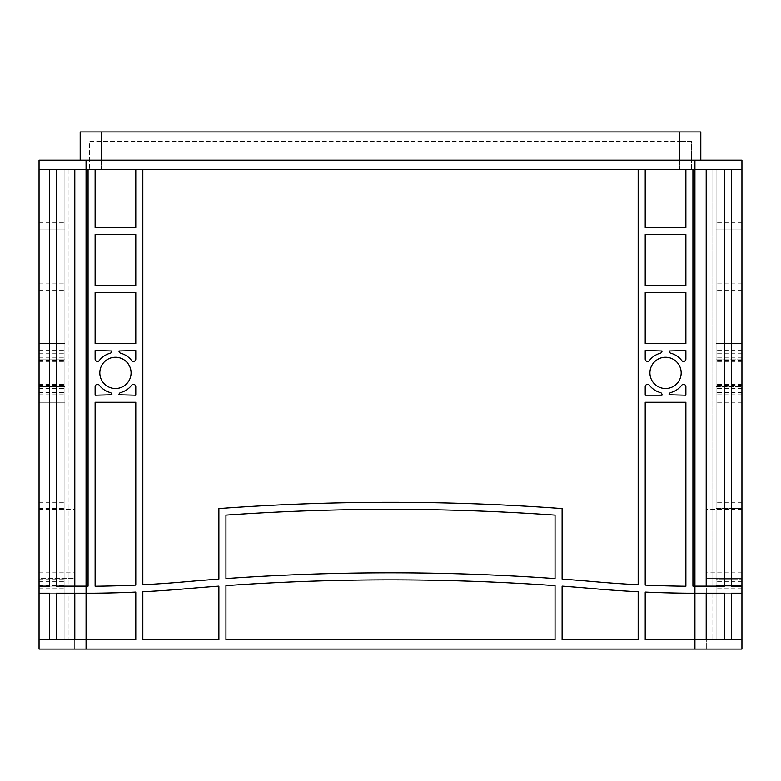 <?xml version="1.0" encoding="UTF-8"?>
<svg xmlns="http://www.w3.org/2000/svg" width="781" height="781" viewBox="0 0 781 781"><rect width="100%" height="100%" fill="white"/><g stroke="black" fill="none" stroke-linecap="round" stroke-linejoin="round"><path stroke-width="0.59" stroke-dasharray="3.9 2.93" d="M131.081 372.869A15.63 15.63 0 0 0 115.451 357.239A15.63 15.63 0 0 0 99.822 372.869A15.63 15.63 0 0 1 115.451 357.239A15.63 15.63 0 0 1 131.081 372.869A15.63 15.63 0 0 1 115.451 388.499A15.63 15.63 0 0 1 99.822 372.869A15.63 15.63 0 0 1 115.451 357.239A15.63 15.63 0 0 1 131.081 372.869A15.63 15.63 0 0 1 115.451 388.499A15.63 15.63 0 0 1 99.822 372.869A15.63 15.63 0 0 0 115.451 388.499A15.63 15.63 0 0 0 131.081 372.869M681.178 372.869A15.63 15.63 0 0 0 665.549 357.239A15.63 15.63 0 0 0 649.919 372.869A15.63 15.63 0 0 1 665.549 357.239A15.63 15.63 0 0 1 681.178 372.869A15.63 15.63 0 0 1 665.549 388.499A15.63 15.63 0 0 1 649.919 372.869A15.63 15.63 0 0 1 665.549 357.239A15.63 15.63 0 0 1 681.178 372.869A15.63 15.63 0 0 1 665.549 388.499A15.63 15.63 0 0 1 649.919 372.869A15.63 15.63 0 0 0 665.549 388.499A15.63 15.63 0 0 0 681.178 372.869M64.911 372.869L64.911 357.239L64.911 372.869M39.05 372.869L39.05 357.239L39.05 372.869M716.089 372.869L716.089 357.239L716.089 372.869M741.95 372.869L741.95 357.239L741.95 372.869M706.2 169.526L706.2 586.121L724.69 586.121L724.69 169.526L694.934 169.526L694.934 160.115L741.95 160.115L741.95 586.121L712.848 586.121L712.848 169.526L731.338 169.526L712.848 169.526L716.089 169.526L712.848 169.526L712.848 586.121L731.338 586.121L716.089 586.121L716.089 169.526L716.089 586.121L712.848 586.121L741.95 586.121L741.95 639.688L712.848 639.688L741.95 639.688L741.95 169.526L741.95 649.089L694.934 649.089L706.688 649.089L706.688 169.526L692.932 169.526L692.932 586.121L694.934 586.121L692.932 586.121L692.932 169.526L706.2 169.526L692.932 169.526L692.932 586.121L724.69 586.121L694.934 586.121L694.934 593.179L685.884 593.179A1175.415 1175.415 0 0 1 645.213 592.076L645.213 639.688L694.934 639.688L645.213 639.688L645.213 592.076L645.213 639.688L724.69 639.688L694.934 639.688L724.69 639.688L724.69 593.179L694.934 593.179L706.2 593.179L706.2 639.688M741.95 229.858L741.95 283.142L741.95 229.858L741.95 283.142L741.95 229.858L716.089 229.858L716.089 283.142L716.089 229.858L716.089 283.142L716.089 229.858L741.95 229.858M741.95 386.693L741.95 395.206L741.95 384.35L741.95 395.206L741.95 384.35L741.95 395.206L741.95 386.693L716.089 386.693L716.089 384.35L716.089 395.206L716.089 384.35L716.089 395.206L716.089 384.35L716.089 395.206L716.089 386.693L741.95 386.693M741.95 359.045L741.95 350.532L741.95 361.388L741.95 350.532L741.95 361.388L741.95 350.532L741.95 359.045L716.089 359.045L716.089 361.388L716.089 350.532L716.089 361.388L716.089 350.532L716.089 361.388L716.089 359.045L741.95 359.045M741.95 343.484L741.95 290.2L741.95 343.484L741.95 290.2L741.95 343.484L716.089 343.484L716.089 290.2L716.089 343.484L716.089 290.2L716.089 343.484L741.95 343.484M741.95 578.565L741.95 515.099L741.95 578.565L706.688 578.565L706.688 515.099L706.688 578.565L741.95 578.565M741.95 515.099L741.95 509.329L741.95 515.099L706.688 515.099L706.688 509.329L706.688 515.099L741.95 515.099M694.934 160.115L39.05 160.115L39.05 169.526L64.911 169.526L64.911 586.121L39.05 586.121L64.911 586.121L39.05 586.121L64.911 586.121L64.911 502.271L64.911 586.121L39.05 586.121L64.911 586.121L64.911 169.526L64.911 586.121L39.05 586.121L64.911 586.121L64.911 639.688L64.911 579.853L64.911 639.688L64.911 593.179L39.05 593.179L64.911 593.179L64.911 639.688L68.152 639.688L39.05 639.688L64.911 639.688L39.05 639.688L64.911 639.688L39.05 639.688L64.911 639.688L39.05 639.688L64.911 639.688L64.911 586.121L64.911 593.179L39.05 593.179L64.911 593.179L64.911 639.688L64.911 586.121L39.05 586.121L68.152 586.121L68.152 169.526L39.05 169.526L39.05 586.121L64.911 586.121L64.911 402.254L39.05 402.254L39.05 639.688L39.05 402.254L64.911 402.254L64.911 586.121L64.911 169.526L68.152 169.526L68.152 586.121L49.662 586.121L64.911 586.121L64.911 169.526L64.911 586.121L68.152 586.121L39.05 586.121L39.05 169.526L39.05 649.089L694.934 649.089L74.312 649.089L74.312 169.526L88.068 169.526L56.31 169.526L74.8 169.526L74.8 586.121L88.068 586.121L86.066 586.121L88.068 586.121L88.068 169.526L88.068 586.121L88.068 169.526L86.066 169.526L706.688 169.526L706.688 649.089L694.934 649.089L694.934 169.526L74.312 169.526L74.312 649.089L694.934 649.089L694.934 169.526L694.934 586.121L706.2 586.121M39.05 343.484L39.05 290.2L39.05 343.484L39.05 290.2L39.05 343.484L64.911 343.484L64.911 290.2L64.911 343.484L64.911 290.2L64.911 343.484L39.05 343.484M39.05 229.858L39.05 283.142L39.05 229.858L39.05 283.142L39.05 229.858L64.911 229.858L64.911 283.142L64.911 229.858L64.911 283.142L64.911 229.858L39.05 229.858M39.05 359.045L39.05 350.532L39.05 361.388L39.05 350.532L39.05 361.388L39.05 350.532L39.05 361.388L39.05 350.532L39.05 359.045L64.911 359.045L64.911 350.532L64.911 361.388L64.911 350.532L64.911 361.388L64.911 350.532L64.911 361.388L64.911 359.045L39.05 359.045M39.05 386.693L39.05 395.206L39.05 384.35L39.05 395.206L39.05 384.35L39.05 395.206L39.05 386.693L64.911 386.693L64.911 395.206L64.911 384.35L64.911 395.206L64.911 384.35L64.911 395.206L64.911 386.693L39.05 386.693M39.05 515.099L39.05 578.565L39.05 515.099L74.312 515.099L74.312 578.565L74.312 509.329L74.312 515.099L39.05 515.099M39.05 578.565L39.05 572.805L39.05 578.565L74.312 578.565L39.05 578.565M645.213 402.254L645.213 585.076A1175.415 1175.415 0 0 0 685.884 586.219L685.884 402.254L645.213 402.254L685.884 402.254L685.884 586.219A1175.415 1175.415 0 0 1 645.213 585.076L645.213 402.254L645.213 585.076A1175.415 1175.415 0 0 0 685.884 586.219L685.884 402.254L645.213 402.254M225.943 639.688L555.057 639.688L555.057 585.623A2350.839 2350.839 0 0 0 225.943 585.623L225.943 639.688L225.943 585.623A2350.839 2350.839 0 0 1 555.057 585.623L555.057 639.688L225.943 639.688L555.057 639.688L555.057 585.623A2350.839 2350.839 0 0 0 225.943 585.623L225.943 639.688M142.835 639.688L218.885 639.688L218.885 586.121A2350.839 2350.839 0 0 0 185.898 588.776A1175.415 1175.415 0 0 1 142.835 591.744L142.835 639.688L142.835 591.744A1175.415 1175.415 0 0 0 185.898 588.776A2350.839 2350.839 0 0 1 218.885 586.121L218.885 639.688L142.835 639.688L218.885 639.688L218.885 586.121A2350.839 2350.839 0 0 0 185.898 588.776A1175.415 1175.415 0 0 1 142.835 591.744L142.835 639.688M638.165 639.688L638.165 591.744A1175.415 1175.415 0 0 1 595.102 588.776A2350.839 2350.839 0 0 0 562.115 586.121L562.115 639.688L638.165 639.688L562.115 639.688L562.115 586.121A2350.839 2350.839 0 0 1 595.102 588.776A1175.415 1175.415 0 0 0 638.165 591.744L638.165 639.688L638.165 591.744A1175.415 1175.415 0 0 1 595.102 588.776A2350.839 2350.839 0 0 0 562.115 586.121L562.115 639.688L638.165 639.688M95.116 402.254L95.116 586.219A1175.415 1175.415 0 0 0 135.787 585.076L135.787 402.254L95.116 402.254L135.787 402.254L135.787 585.076A1175.415 1175.415 0 0 1 95.116 586.219L95.116 402.254L95.116 586.219A1175.415 1175.415 0 0 0 135.787 585.076L135.787 402.254L95.116 402.254M645.213 169.526L645.213 227.505L685.884 227.505L685.884 169.526L645.213 169.526L685.884 169.526L685.884 227.505L645.213 227.505L645.213 169.526L645.213 227.505L685.884 227.505L685.884 169.526L645.213 169.526M685.884 234.564L645.213 234.564L645.213 285.495L685.884 285.495L685.884 234.564L685.884 285.495L645.213 285.495L645.213 234.564L685.884 234.564L645.213 234.564L645.213 285.495L685.884 285.495L685.884 234.564M95.116 234.564L95.116 285.495L135.787 285.495L135.787 234.564L95.116 234.564L135.787 234.564L135.787 285.495L95.116 285.495L95.116 234.564L95.116 285.495L135.787 285.495L135.787 234.564L95.116 234.564M95.116 169.526L95.116 227.505L135.787 227.505L135.787 169.526L95.116 169.526L135.787 169.526L135.787 227.505L95.116 227.505L95.116 169.526L95.116 227.505L135.787 227.505L135.787 169.526L95.116 169.526M645.213 386.693L645.213 395.206L662.024 394.776A2.353 2.353 0 0 0 660.277 392.511A20.335 20.335 0 0 1 649.431 385.267A2.353 2.353 0 0 0 645.213 386.693A2.353 2.353 0 0 1 649.431 385.267A20.335 20.335 0 0 0 660.277 392.511A2.353 2.353 0 0 1 662.024 394.776L645.213 395.206L645.213 386.693L645.213 395.206L662.024 394.776A2.353 2.353 0 0 0 660.277 392.511A20.335 20.335 0 0 1 649.431 385.267A2.353 2.353 0 0 0 645.213 386.693M681.667 385.267A20.335 20.335 0 0 1 670.82 392.511A2.353 2.353 0 0 0 669.073 394.776L685.884 395.206L685.884 386.693A2.353 2.353 0 0 0 681.667 385.267A2.353 2.353 0 0 1 685.884 386.693L685.884 395.206L669.073 394.776A2.353 2.353 0 0 1 670.82 392.511A20.335 20.335 0 0 0 681.667 385.267A20.335 20.335 0 0 1 670.82 392.511A2.353 2.353 0 0 0 669.073 394.776L685.884 395.206L685.884 386.693A2.353 2.353 0 0 0 681.667 385.267M685.884 359.045L685.884 350.532L669.073 350.962A2.353 2.353 0 0 0 670.82 353.227A20.335 20.335 0 0 1 681.667 360.471A2.353 2.353 0 0 0 685.884 359.045A2.353 2.353 0 0 1 681.667 360.471A20.335 20.335 0 0 0 670.82 353.227A2.353 2.353 0 0 1 669.073 350.962L685.884 350.532L685.884 359.045L685.884 350.532L669.073 350.962A2.353 2.353 0 0 0 670.82 353.227A20.335 20.335 0 0 1 681.667 360.471A2.353 2.353 0 0 0 685.884 359.045M649.431 360.471A20.335 20.335 0 0 1 660.277 353.227A2.353 2.353 0 0 0 662.024 350.962L645.213 350.532L645.213 359.045A2.353 2.353 0 0 0 649.431 360.471A2.353 2.353 0 0 1 645.213 359.045L645.213 350.532L662.024 350.962A2.353 2.353 0 0 1 660.277 353.227A20.335 20.335 0 0 0 649.431 360.471A20.335 20.335 0 0 1 660.277 353.227A2.353 2.353 0 0 0 662.024 350.962L645.213 350.532L645.213 359.045A2.353 2.353 0 0 0 649.431 360.471M135.787 359.045L135.787 350.532L118.976 350.962A2.353 2.353 0 0 0 120.723 353.227A20.335 20.335 0 0 1 131.569 360.471A2.353 2.353 0 0 0 135.787 359.045A2.353 2.353 0 0 1 131.569 360.471A20.335 20.335 0 0 0 120.723 353.227A2.353 2.353 0 0 1 118.976 350.962L135.787 350.532L135.787 359.045L135.787 350.532L118.976 350.962A2.353 2.353 0 0 0 120.723 353.227A20.335 20.335 0 0 1 131.569 360.471A2.353 2.353 0 0 0 135.787 359.045M99.333 360.471A20.335 20.335 0 0 1 110.18 353.227A2.353 2.353 0 0 0 111.927 350.962L95.116 350.532L95.116 359.045A2.353 2.353 0 0 0 99.333 360.471A2.353 2.353 0 0 1 95.116 359.045L95.116 350.532L111.927 350.962A2.353 2.353 0 0 1 110.18 353.227A20.335 20.335 0 0 0 99.333 360.471A20.335 20.335 0 0 1 110.18 353.227A2.353 2.353 0 0 0 111.927 350.962L95.116 350.532L95.116 359.045A2.353 2.353 0 0 0 99.333 360.471M95.116 386.693L95.116 395.206L111.927 394.776A2.353 2.353 0 0 0 110.18 392.511A20.335 20.335 0 0 1 99.333 385.267A2.353 2.353 0 0 0 95.116 386.693A2.353 2.353 0 0 1 99.333 385.267A20.335 20.335 0 0 0 110.18 392.511A2.353 2.353 0 0 1 111.927 394.776L95.116 395.206L95.116 386.693L95.116 395.206L111.927 394.776A2.353 2.353 0 0 0 110.18 392.511A20.335 20.335 0 0 1 99.333 385.267A2.353 2.353 0 0 0 95.116 386.693M131.569 385.267A20.335 20.335 0 0 1 120.723 392.511A2.353 2.353 0 0 0 118.976 394.776L135.787 395.206L135.787 386.693A2.353 2.353 0 0 0 131.569 385.267A2.353 2.353 0 0 1 135.787 386.693L135.787 395.206L118.976 394.776A2.353 2.353 0 0 1 120.723 392.511A20.335 20.335 0 0 0 131.569 385.267A20.335 20.335 0 0 1 120.723 392.511A2.353 2.353 0 0 0 118.976 394.776L135.787 395.206L135.787 386.693A2.353 2.353 0 0 0 131.569 385.267M638.165 169.526L142.835 169.526L142.835 584.735A1175.415 1175.415 0 0 0 185.077 581.796A2350.839 2350.839 0 0 1 218.885 579.072L218.885 508.548A2350.839 2350.839 0 0 1 562.115 508.548L562.115 579.072A2350.839 2350.839 0 0 1 595.923 581.796A1175.415 1175.415 0 0 0 638.165 584.735L638.165 169.526L638.165 584.735A1175.415 1175.415 0 0 1 595.923 581.796A2350.839 2350.839 0 0 0 562.115 579.072L562.115 508.548A2350.839 2350.839 0 0 0 218.885 508.548L218.885 579.072A2350.839 2350.839 0 0 0 185.077 581.796A1175.415 1175.415 0 0 1 142.835 584.735L142.835 169.526L638.165 169.526L142.835 169.526L142.835 584.735A1175.415 1175.415 0 0 0 185.077 581.796A2350.839 2350.839 0 0 1 218.885 579.072L218.885 508.548A2350.839 2350.839 0 0 1 562.115 508.548L562.115 579.072A2350.839 2350.839 0 0 1 595.923 581.796A1175.415 1175.415 0 0 0 638.165 584.735L638.165 169.526M135.787 292.543L95.116 292.543L95.116 343.484L135.787 343.484L135.787 292.543L135.787 343.484L95.116 343.484L95.116 292.543L135.787 292.543L95.116 292.543L95.116 343.484L135.787 343.484L135.787 292.543M645.213 343.484L685.884 343.484L685.884 292.543L645.213 292.543L645.213 343.484L645.213 292.543L685.884 292.543L685.884 343.484L645.213 343.484L685.884 343.484L685.884 292.543L645.213 292.543L645.213 343.484M555.057 578.565A2350.839 2350.839 0 0 0 225.943 578.565L225.943 515.099A2350.839 2350.839 0 0 1 555.057 515.099L555.057 578.565A2350.839 2350.839 0 0 0 225.943 578.565L225.943 515.099A2350.839 2350.839 0 0 1 555.057 515.099L555.057 578.565M74.8 169.526L56.31 169.526L56.31 586.121L86.066 586.121L86.066 593.179L56.31 593.179L86.066 593.179L86.066 639.688L135.787 639.688L135.787 592.076A1175.415 1175.415 0 0 1 95.116 593.179A1175.415 1175.415 0 0 0 135.787 592.076L135.787 639.688L135.787 592.076A1175.415 1175.415 0 0 1 95.116 593.179L74.8 593.179L74.8 639.688L86.066 639.688L56.31 639.688L135.787 639.688L86.066 639.688L86.066 649.089L86.066 160.115M731.338 169.526L716.089 169.526L716.089 639.688L716.089 169.526L741.95 169.526L716.089 169.526L741.95 169.526L716.089 169.526L741.95 169.526L716.089 169.526L741.95 169.526L731.338 169.526L731.338 586.121M86.066 649.089L86.066 169.526L86.066 586.121L56.31 586.121L74.8 586.121M49.662 169.526L49.662 586.121M741.95 639.688L716.089 639.688L716.089 593.179L716.089 639.688L716.089 593.179L741.95 593.179L716.089 593.179L741.95 593.179L716.089 593.179L716.089 639.688L741.95 639.688M716.089 585.623L716.089 579.853L716.089 585.623L741.95 585.623L716.089 585.623M716.089 579.053L716.089 508.548L716.089 579.053L741.95 579.053L716.089 579.053M716.089 508.548L716.089 502.271L716.089 508.548L741.95 508.548L716.089 508.548M741.95 586.121L716.089 586.121L716.089 402.254L716.089 586.121L716.089 402.254L716.089 586.121L741.95 586.121M741.95 402.254L716.089 402.254L741.95 402.254M731.338 639.688L712.848 639.688L731.338 639.688L731.338 593.179L712.848 593.179L712.848 639.688L712.848 593.179L731.338 593.179M39.05 169.526L64.911 169.526L64.911 222.81L64.911 169.526L64.911 222.81L64.911 169.526L39.05 169.526M39.05 402.254L64.911 402.254L39.05 402.254M49.662 639.688L64.911 639.688L64.911 593.179L64.911 639.688L68.152 639.688L49.662 639.688L49.662 593.179L68.152 593.179L68.152 639.688L68.152 593.179L49.662 593.179M39.05 283.142L64.911 283.142L39.05 283.142M39.05 290.2L64.911 290.2L39.05 290.2M39.05 222.81L64.911 222.81L39.05 222.81M741.95 283.142L716.089 283.142L741.95 283.142M741.95 222.81L716.089 222.81L741.95 222.81M741.95 290.2L716.089 290.2L741.95 290.2M39.05 350.532L64.911 350.532L39.05 350.532M39.05 395.206L64.911 395.206L39.05 395.206M741.95 395.206L716.089 395.206L741.95 395.206M741.95 350.532L716.089 350.532L741.95 350.532M694.934 649.089L694.934 593.179L685.884 593.179A1175.415 1175.415 0 0 1 645.213 592.076A1175.415 1175.415 0 0 0 685.884 593.179L706.2 593.179M74.8 593.179L56.31 593.179L56.31 639.688L74.8 639.688M89.59 169.526L691.41 169.526L691.41 141.312L679.655 141.312L691.41 141.312L691.41 169.526L89.59 169.526L89.59 141.312L679.655 141.312L89.59 141.312L89.59 169.526M80.189 160.115L80.189 131.911L700.811 131.911L700.811 160.115L80.189 160.115L700.811 160.115M39.05 579.053L64.911 579.053L39.05 579.053M39.05 508.548L64.911 508.548L39.05 508.548M39.05 593.179L64.911 593.179L39.05 593.179M39.05 585.623L64.911 585.623L39.05 585.623M741.95 593.179L716.089 593.179L741.95 593.179M39.05 353.227L64.911 353.227L39.05 353.227M39.05 360.471L64.911 360.471L39.05 360.471M39.05 392.511L64.911 392.511L39.05 392.511M39.05 385.267L64.911 385.267L39.05 385.267M741.95 392.511L716.089 392.511L741.95 392.511M741.95 385.267L716.089 385.267L741.95 385.267M741.95 353.227L716.089 353.227L741.95 353.227M741.95 360.471L716.089 360.471L741.95 360.471M101.345 169.526L101.345 141.312L101.345 169.526M679.655 169.526L679.655 141.312L679.655 169.526M679.655 160.115L679.655 131.911M101.345 160.115L101.345 131.911M741.95 394.776L716.089 394.776L741.95 394.776M741.95 350.962L716.089 350.962L741.95 350.962M39.05 394.776L64.911 394.776L39.05 394.776M39.05 350.962L64.911 350.962L39.05 350.962M39.05 581.708L64.911 581.708L39.05 581.708M39.05 588.737L64.911 588.737L39.05 588.737M741.95 588.737L716.089 588.737L741.95 588.737M741.95 581.708L716.089 581.708L741.95 581.708M39.05 357.239L64.911 357.239L39.05 357.239M741.95 357.239L716.089 357.239L741.95 357.239M741.95 361.388L716.089 361.388L741.95 361.388M741.95 384.35L716.089 384.35L741.95 384.35M741.95 388.499L716.089 388.499L741.95 388.499M39.05 384.35L64.911 384.35L39.05 384.35M39.05 361.388L64.911 361.388L39.05 361.388M39.05 388.499L64.911 388.499L39.05 388.499M39.05 579.853L64.911 579.853M39.05 502.271L64.911 502.271M39.05 572.805L74.312 572.805M39.05 509.329L74.312 509.329M741.95 579.853L716.089 579.853M741.95 502.271L716.089 502.271M741.95 509.329L706.688 509.329M741.95 572.805L706.688 572.805"/><path stroke-width="1.17" d="M131.081 372.869A15.63 15.63 0 0 0 115.451 357.239A15.63 15.63 0 0 0 99.822 372.869A15.63 15.63 0 0 0 115.451 388.499A15.63 15.63 0 0 0 131.081 372.869M681.178 372.869A15.63 15.63 0 0 0 665.549 357.239A15.63 15.63 0 0 0 649.919 372.869A15.63 15.63 0 0 0 665.549 388.499A15.63 15.63 0 0 0 681.178 372.869M49.662 169.526L39.05 169.526L49.662 169.526L49.662 586.121L39.05 586.121L39.05 160.115L741.95 160.115L741.95 169.526L731.338 169.526L741.95 169.526L741.95 649.089L39.05 649.089L39.05 593.179L49.662 593.179L49.662 639.688L39.05 639.688L49.662 639.688M49.662 586.121L39.05 586.121L39.05 593.179L49.662 593.179M555.057 639.688L225.943 639.688L225.943 585.623A2350.839 2350.839 0 0 1 555.057 585.623L555.057 639.688M638.165 639.688L562.115 639.688L562.115 586.121A2350.839 2350.839 0 0 1 595.102 588.776A1175.415 1175.415 0 0 0 638.165 591.744L638.165 639.688M638.165 169.526L638.165 584.735A1175.415 1175.415 0 0 1 595.923 581.796A2350.839 2350.839 0 0 0 562.115 579.072L562.115 508.548A2350.839 2350.839 0 0 0 218.885 508.548L218.885 579.072A2350.839 2350.839 0 0 0 185.077 581.796A1175.415 1175.415 0 0 1 142.835 584.735L142.835 169.526L638.165 169.526M685.884 402.254L685.884 586.219A1175.415 1175.415 0 0 1 645.213 585.076L645.213 402.254L685.884 402.254M645.213 343.484L645.213 292.543L685.884 292.543L685.884 343.484L645.213 343.484M685.884 169.526L685.884 227.505L645.213 227.505L645.213 169.526L685.884 169.526M135.787 169.526L135.787 227.505L95.116 227.505L95.116 169.526L135.787 169.526M95.116 343.484L95.116 292.543L135.787 292.543L135.787 343.484L95.116 343.484M645.213 359.045L645.213 350.532L662.024 350.962A2.353 2.353 0 0 1 660.277 353.227A20.335 20.335 0 0 0 649.431 360.471A2.353 2.353 0 0 1 645.213 359.045M681.667 360.471A20.335 20.335 0 0 0 670.82 353.227A2.353 2.353 0 0 1 669.073 350.962L685.884 350.532L685.884 359.045A2.353 2.353 0 0 1 681.667 360.471M685.884 386.693L685.884 395.206L669.073 394.776A2.353 2.353 0 0 1 670.82 392.511A20.335 20.335 0 0 0 681.667 385.267A2.353 2.353 0 0 1 685.884 386.693M135.787 386.693L135.787 395.206L118.976 394.776A2.353 2.353 0 0 1 120.723 392.511A20.335 20.335 0 0 0 131.569 385.267A2.353 2.353 0 0 1 135.787 386.693M99.333 385.267A20.335 20.335 0 0 0 110.18 392.511A2.353 2.353 0 0 1 111.927 394.776L95.116 395.206L95.116 386.693A2.353 2.353 0 0 1 99.333 385.267M95.116 359.045L95.116 350.532L111.927 350.962A2.353 2.353 0 0 1 110.18 353.227A20.335 20.335 0 0 0 99.333 360.471A2.353 2.353 0 0 1 95.116 359.045M131.569 360.471A20.335 20.335 0 0 0 120.723 353.227A2.353 2.353 0 0 1 118.976 350.962L135.787 350.532L135.787 359.045A2.353 2.353 0 0 1 131.569 360.471M218.885 586.121L218.885 639.688L142.835 639.688L142.835 591.744A1175.415 1175.415 0 0 0 185.898 588.776A2350.839 2350.839 0 0 1 218.885 586.121M135.787 585.076A1175.415 1175.415 0 0 1 95.116 586.219L95.116 402.254L135.787 402.254L135.787 585.076M662.024 395.206L645.213 395.206L645.213 386.693A2.353 2.353 0 0 1 649.431 385.267A20.335 20.335 0 0 0 660.277 392.511A2.353 2.353 0 0 1 662.024 394.776L662.024 395.206M135.787 285.495L95.116 285.495L95.116 234.564L135.787 234.564L135.787 285.495M685.884 285.495L645.213 285.495L645.213 234.564L685.884 234.564L685.884 285.495M225.943 578.565A2350.839 2350.839 0 0 1 555.057 578.565L555.057 515.099A2350.839 2350.839 0 0 0 225.943 515.099L225.943 578.565A2350.839 2350.839 0 0 1 555.057 578.565L555.057 515.099A2350.839 2350.839 0 0 0 225.943 515.099L225.943 578.565M694.934 160.115L694.934 169.526L724.69 169.526L724.69 586.121L694.934 586.121L694.934 169.526L692.932 169.526L692.932 586.121L694.934 586.121L694.934 639.688L645.213 639.688L645.213 592.076A1175.415 1175.415 0 0 0 685.884 593.179L724.69 593.179L724.69 639.688L694.934 639.688L694.934 649.089M86.066 649.089L86.066 593.179L95.116 593.179A1175.415 1175.415 0 0 0 135.787 592.076L135.787 639.688L56.31 639.688L56.31 593.179L86.066 593.179L86.066 169.526L88.068 169.526L88.068 586.121L56.31 586.121L56.31 169.526L86.066 169.526L86.066 160.115M74.8 169.526L74.8 586.121M706.2 169.526L706.2 586.121M731.338 169.526L731.338 586.121L741.95 586.121L731.338 586.121M731.338 593.179L741.95 593.179L731.338 593.179L731.338 639.688L741.95 639.688L731.338 639.688M706.2 593.179L706.2 639.688M74.8 593.179L74.8 639.688M700.811 160.115L700.811 131.911L80.189 131.911L80.189 160.115M101.345 160.115L101.345 131.911M679.655 160.115L679.655 131.911"/></g></svg>
